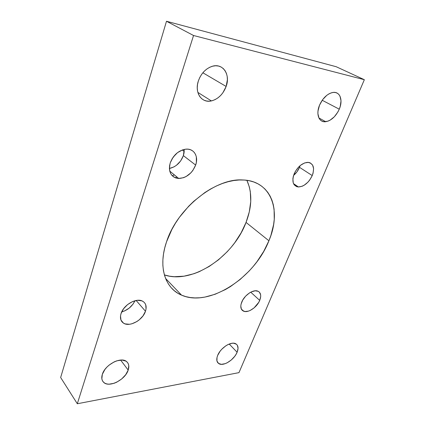 <?xml version="1.0" encoding="UTF-8"?>
<svg xmlns="http://www.w3.org/2000/svg" width="425" height="425" viewBox="0 0 425 425"><rect width="100%" height="100%" fill="white"/><g stroke="black" fill="none" stroke-linecap="round" stroke-linejoin="round"><path stroke-width="0.64" d="M268.908 240.768C254.628 277.605 209.259 307.583 181.549 295.136C165.16 288.506 157.818 266.884 166.552 241.788L171.923 229.383L175.419 223.279L179.403 217.34L188.668 206.242L193.832 201.216L204.908 192.514L210.683 188.939L216.527 185.927L222.365 183.51L228.14 181.709L233.771 180.529L239.211 179.982L244.396 180.051L249.284 180.737L253.821 182.001L257.97 183.834L261.694 186.192L264.977 189.051L267.787 192.36L270.109 196.084L271.942 200.18L273.264 204.6L274.093 209.302L274.252 219.348L273.599 224.602L270.916 235.36L268.908 240.768L263.686 251.441L256.998 261.651L253.167 266.486L249.061 271.097L240.114 279.496L230.43 286.588L225.393 289.568L215.135 294.254L204.898 297.091L199.888 297.766L195.011 297.92L190.315 297.543L185.847 296.629L181.645 295.173L177.762 293.181L174.234 290.647L171.116 287.598L168.438 284.038L166.244 280.006L164.565 275.522L163.428 270.629L162.865 265.37L162.892 259.797L163.513 253.969L164.735 247.94L166.552 241.788C177.076 208.478 215.459 177.979 242.537 179.956C271.623 180.561 281.764 211.161 268.908 240.768L246.043 222.418L268.908 240.768M164.39 274.922C192.328 284.49 233.362 256.727 246.043 222.418L241.145 232.794L234.781 242.68L231.11 247.345L227.152 251.781L218.498 259.818L209.068 266.539L199.155 271.724L194.108 273.668L184.036 276.176L174.282 276.707L169.628 276.202L164.39 274.922M174.372 174.898L172.274 175.775M182.261 149.982L184.227 151.475L182.261 149.982M172.019 158.907L175.605 154.291L172.019 158.907M128.185 370.095C125.269 379.886 108.827 388.147 103.525 382.213C101.703 380.311 101.309 377.682 102.34 374.329L104.869 369.538L106.787 367.248L109.044 365.149L114.192 361.866L116.88 360.804L121.938 360.039L125.949 361.133L127.367 362.323L128.323 363.88L128.78 365.744L128.185 370.095L125.683 374.728L121.662 378.973L116.689 382.213L114.075 383.297L109.055 384.184L106.84 383.945L104.943 383.249L103.44 382.128L102.393 380.609L101.846 378.755L102.34 374.329C105.081 364.613 121.162 356.368 126.634 361.611C128.865 363.577 129.386 366.403 128.185 370.095L120.631 360.065L128.185 370.095M237.102 352.256C234.17 359.821 223.364 366.669 218.875 363.657C216.591 362.127 216.182 359.391 217.658 355.443L220.07 351.263L221.744 349.276L225.68 345.918L227.789 344.675L231.864 343.299L233.676 343.219L236.491 344.266L237.4 345.35L238.042 348.41L237.102 352.256L236.072 354.301L234.722 356.32L231.269 360.002L227.237 362.764L225.186 363.667L221.404 364.337L218.503 363.412L216.952 361.006L217.01 357.473L217.658 355.443C220.474 347.91 231.184 341.041 235.7 343.745C238.244 345.275 238.712 348.112 237.102 352.256L229.213 344.032L237.102 352.256M226.143 86.461C223.109 94.249 218.19 99.073 211.384 100.922C201.663 103.402 194.257 92.65 198.379 80.883L199.803 77.446L201.726 74.248L204.074 71.416L206.752 69.073L209.653 67.304L212.654 66.188L215.634 65.758L218.471 66.029L221.058 66.985L223.3 68.579L225.107 70.736L226.419 73.376L227.189 76.383L227.396 79.65L226.143 86.461L222.865 92.804L220.612 95.513L218.052 97.777L215.278 99.519L212.388 100.672L209.493 101.187L206.693 101.038L204.096 100.231L201.801 98.786L199.899 96.746L198.464 94.185L197.567 91.2L197.248 87.901L197.519 84.416L198.379 80.883C201.057 73.567 205.546 68.749 211.863 66.417C222.737 62.581 230.706 74.502 226.143 86.461L202.852 72.776L226.143 86.461M339.267 109.183C335.862 116.429 331.341 120.604 325.688 121.709C319.042 122.703 315.674 114.261 319.52 105.214L322.607 99.694L326.777 95.333L329.062 93.813L331.357 92.82L333.577 92.395L335.623 92.549L337.423 93.266L338.911 94.515L340.027 96.247L341.009 100.847L340.26 106.346L339.267 109.183L337.912 111.934L334.326 116.79L330.018 120.217L327.787 121.231L323.579 121.651L321.762 121.035L320.232 119.882L319.047 118.24L317.9 113.714L317.996 111.005L319.52 105.214C322.74 98.127 327.117 93.893 332.653 92.507C339.936 91.008 343.31 100.109 339.267 109.183L322.198 100.268L339.267 109.183M312.242 175.573C308.731 182.723 304.125 186.527 298.43 186.973C293.048 185.991 291.608 181.645 294.111 173.942C297.473 166.919 301.962 163.051 307.588 162.345C313.39 163.205 314.941 167.62 312.242 175.573L299.508 167.333L312.242 175.573L309.628 180.142L307.934 182.16L304.087 185.295L302.079 186.293L298.244 186.963L296.57 186.607L294.02 184.546L293.25 182.92L292.878 178.76L293.298 176.386L295.29 171.525L298.525 167.142L300.459 165.357L304.56 162.956L308.444 162.382L310.107 162.812L312.572 165.012L313.602 168.661L313.071 173.193L312.242 175.573M299.508 167.333L296.963 171.822L293.579 175.413C296.172 173.235 298.148 170.542 299.508 167.333L300.108 165.644M259.712 300.395C257.008 307.259 248.142 313.262 243.61 311.196C240.678 309.756 240.056 306.723 241.729 302.106C244.322 295.295 253.072 289.26 257.614 291.051C260.822 292.464 261.524 295.582 259.712 300.395L250.75 292.193L259.712 300.395L258.703 302.409L254.102 307.87L250.309 310.383L248.391 311.142L244.89 311.525L242.255 310.34L241.4 309.203L240.794 306.037L241.071 304.13L242.744 300.039L245.671 296.113L249.395 292.984L251.372 291.879L255.165 290.796L258.262 291.316L259.393 292.156L260.631 294.812L260.695 296.528L259.712 300.395M195.649 165.081C192.095 173.474 186.463 177.942 178.739 178.484C170.993 177.326 168.173 172.098 170.271 162.796C173.464 154.817 178.739 150.264 186.107 149.143C194.097 148.405 198.767 156.623 195.649 165.081L183.377 155.63L195.649 165.081L192.828 170.494L190.846 172.874L186.086 176.556L183.483 177.719L178.309 178.463L175.923 178.011L173.804 177.018L172.029 175.514L170.669 173.549L169.782 171.206L169.416 168.56L169.575 165.718L170.271 162.796L173.14 157.176L177.565 152.591L182.84 149.786L185.534 149.196L188.116 149.18L190.496 149.738L192.573 150.838L194.278 152.432L195.542 154.461L196.329 156.836L196.377 162.244L195.649 165.081M169.41 168.486C175.998 166.903 180.657 162.621 183.377 155.63L184.227 149.409L184.067 152.841L183.377 155.63L180.652 160.942L176.487 165.256L174.048 166.844L169.41 168.486M145.477 311.249C142.768 320.163 129.407 327.452 123.409 323.08C120.578 321.045 119.792 317.879 121.051 313.57C123.574 304.815 136.483 297.505 142.593 301.182C145.966 303.206 146.928 306.558 145.477 311.249L136.17 300.475L145.477 311.249L143.028 315.849L139.15 319.924L136.839 321.571L131.909 323.792L129.466 324.275L125.083 323.882L123.314 323.016L121.922 321.73L120.971 320.073L120.519 315.913L121.051 313.57L123.532 308.816L127.553 304.608L132.467 301.617L137.498 300.3L141.849 300.847L143.554 301.793L144.867 303.137L145.738 304.826L146.046 308.959L145.477 311.249M121.704 311.918C127.771 310.123 132.191 306.398 134.948 300.751L133.02 304.109L129.216 308.093L124.536 310.951L121.704 311.918M364.347 79.709L336.18 66.714L364.347 79.709L193.54 35.503L77.313 403.75L238.967 372.64L364.347 79.709L193.54 35.503L166.494 21.25L193.54 35.503L77.313 403.75L60.653 377.506L77.313 403.75L238.967 372.64L364.347 79.709M60.653 377.506L166.494 21.25L336.18 66.714L166.494 21.25L60.653 377.506M175.467 177.852L176.763 176.858L175.467 177.852M246.904 180.322L249.353 186.984L250.309 191.617L250.75 201.487L249.289 211.873L246.043 222.418C252.067 206.667 252.354 192.637 246.904 180.322M181.549 295.136L165.585 278.455M103.525 382.213L102.372 380.556M218.875 363.657L217.271 361.898M211.384 100.922L197.848 92.395M325.688 121.709L318.904 117.959M298.43 186.973L293.526 183.643M243.61 311.196L241.288 308.97M178.739 178.484L169.761 171.105M123.409 323.08L120.955 320.036"/></g></svg>
